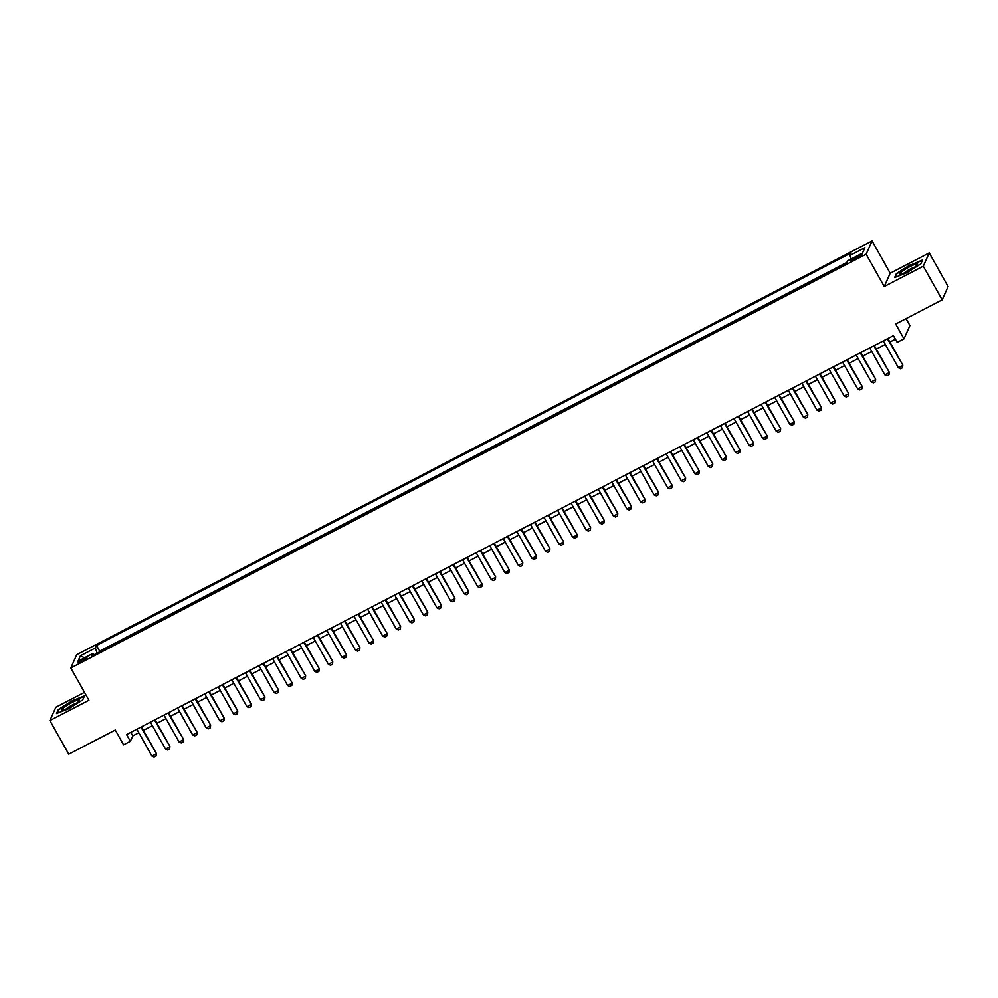 <?xml version="1.0" encoding="UTF-8"?>
<svg xmlns="http://www.w3.org/2000/svg" width="998" height="998" viewBox="0 0 998 998"><rect width="100%" height="100%" fill="white"/><g stroke="black" fill="none" stroke-linecap="round" stroke-linejoin="round"><path stroke-width="1.5" d="M82.061 661.425A5.002 0.761 -29.3 0 0 86.926 657.819A5.002 0.761 -29.3 0 0 83.084 659.117A5.002 0.761 -29.3 0 0 78.218 662.709A5.002 0.761 -29.3 0 0 82.061 661.425M84.493 692.363L55.851 707.258L49.9 720.556L68.775 754.201L115.257 730.012L123.565 744.82L130.351 741.289L132.771 735.9L138.834 732.744M872.077 240.93L76.746 654.676L70.796 667.961L866.139 254.228L872.077 240.93L890.204 273.227L884.253 286.526L923.275 266.216L929.225 252.931L890.204 273.227M929.225 252.931L948.1 286.563L942.149 299.862L895.668 324.038L903.976 338.846L909.927 325.548L906.047 318.649M923.275 266.216L942.149 299.862M903.976 338.846L897.19 342.376L893.41 335.64L126.584 734.553L130.351 741.289M858.18 255.937L855.199 257.496A4.84 0.749 -29.3 0 0 850.483 260.977A4.84 0.749 -29.3 0 0 854.201 259.717L857.182 258.17A4.84 0.749 -29.3 0 0 861.91 254.677A4.84 0.749 -29.3 0 0 858.18 255.937L858.891 257.21M94.111 654.763L92.914 653.453L91.779 655.973L846.404 263.422L847.527 260.902L862.459 253.13L864.904 247.679L849.972 255.438L851.094 252.931L96.482 645.481L95.346 648.001L97.155 653.179M92.914 653.453L77.981 661.225L80.426 655.761L95.346 648.001M846.84 262.437L99.65 651.133L99.214 652.106M884.253 286.526L866.139 254.228M49.9 720.556L88.922 700.259L70.796 667.961M143.413 730.361L152.407 725.683M156.985 723.3L165.98 718.622M170.558 716.24L179.553 711.562M184.131 709.179L193.125 704.501M197.704 702.118L206.698 697.44M211.277 695.057L220.271 690.379M224.849 687.996L233.844 683.318M238.41 680.935L247.417 676.257M251.983 673.875L260.989 669.196M265.555 666.814L274.55 662.136M279.128 659.753L288.123 655.075M292.701 652.692L301.695 648.014M306.274 645.631L315.268 640.953M319.847 638.57L328.841 633.892M333.419 631.509L342.414 626.831M346.992 624.449L355.987 619.77M360.565 617.388L369.559 612.71M374.138 610.327L383.132 605.649M387.711 603.266L396.705 598.588M401.283 596.205L410.278 591.527M414.856 589.157L423.851 584.466M428.429 582.096L437.423 577.405M442.002 575.035L450.996 570.345M455.575 567.974L464.569 563.284M469.147 560.913L478.142 556.235M482.72 553.853L491.715 549.174M496.293 546.792L505.287 542.114M509.866 539.731L518.86 535.053M523.439 532.67L532.433 527.992M537.011 525.609L546.006 520.931M550.572 518.548L559.579 513.87M564.144 511.487L573.151 506.809M577.717 504.427L586.724 499.749M591.29 497.366L600.285 492.688M604.863 490.305L613.857 485.627M618.436 483.244L627.43 478.566M632.008 476.183L641.003 471.505M645.581 469.122L654.576 464.444M659.154 462.062L668.149 457.383M672.727 455.001L681.721 450.323M686.3 447.94L695.294 443.262M699.872 440.879L708.867 436.201M713.445 433.818L722.44 429.14M727.018 426.757L736.013 422.079M740.591 419.696L749.585 415.018M754.164 412.636L763.158 407.957M767.736 405.575L776.731 400.897M781.309 398.526L790.304 393.836M794.882 391.466L803.877 386.775M808.455 384.405L817.449 379.714M822.028 377.344L831.022 372.666M835.6 370.283L844.595 365.605M849.173 363.222L858.168 358.544M862.746 356.161L871.741 351.483M876.306 349.1L885.313 344.422M889.879 342.04L895.393 339.17M130.788 732.37L132.771 735.9M851.207 258.993L849.972 255.438M99.65 651.133L96.482 645.481M80.426 655.761L84.481 657.844M910.401 264.744L896.404 273.564L894.607 277.569L906.82 272.753L920.805 263.946L922.601 259.942L910.6 265.106M56.524 713.545L68.725 708.73L82.722 699.922L84.506 695.918L72.305 700.733L58.321 709.541L56.524 713.545M887.397 338.771L902.791 365.031L902.579 367.688L900.545 368.749L898.425 367.8L883.33 340.892M887.908 338.509L902.791 365.031M898.425 367.8L902.504 365.68L902.579 367.688M907.706 271.356A10.155 1.559 -29.3 0 0 917.486 264.607A10.155 1.559 -29.3 0 0 909.802 266.691A10.155 1.559 -29.3 0 0 900.433 274.176A10.155 1.559 -29.3 0 0 907.706 271.356M914.53 267.239A6.949 1.06 -29.3 0 0 910.363 269.011A6.949 1.06 -29.3 0 0 904.225 273.015M895.318 277.294L896.94 273.689L910.488 265.144L922.314 260.478L920.755 263.983M77.782 702.193A10.155 1.559 -29.3 0 0 79.403 700.584A10.155 1.559 -29.3 0 0 74.239 701.432A10.155 1.559 -29.3 0 0 63.548 707.807A10.155 1.559 -29.3 0 0 62.35 710.152A10.155 1.559 -29.3 0 0 69.411 707.445A10.155 1.559 -29.3 0 0 77.782 702.193M76.447 703.216A6.949 1.06 -29.3 0 0 66.691 708.518A6.949 1.06 -29.3 0 0 66.13 708.992M57.235 713.271L58.845 709.665L72.405 701.12L84.231 696.454L82.659 699.96M873.824 345.832L889.218 372.092L889.006 374.749L886.973 375.809L884.852 374.861L869.757 347.953M874.335 345.57L889.218 372.092M884.852 374.861L888.931 372.741L889.006 374.749M860.251 352.893L875.645 379.153L875.433 381.81L873.4 382.87L871.279 381.91L856.184 355.014M860.763 352.631L875.645 379.153M871.279 381.91L875.358 379.801L875.433 381.81M846.678 359.954L862.072 386.214L861.86 388.871L859.827 389.931L857.706 388.971L842.611 362.074M847.19 359.692L862.072 386.214M857.706 388.971L861.785 386.862L861.86 388.871M833.105 367.014L848.5 393.274L848.288 395.932L846.254 396.992L844.133 396.031L829.039 369.135M833.617 366.753L848.5 393.274M844.133 396.031L848.213 393.923L848.288 395.932M819.533 374.075L834.927 400.335L834.715 402.992L832.681 404.053L830.561 403.092L815.466 376.196M820.044 373.813L834.927 400.335M830.561 403.092L834.64 400.984L834.715 402.992M805.972 381.136L821.354 407.396L821.154 410.053L819.109 411.114L816.988 410.153L801.893 383.257M806.471 380.874L821.354 407.396M816.988 410.153L821.067 408.045L821.154 410.053M792.4 388.197L807.781 414.457L807.582 417.114L805.536 418.162L803.415 417.214L788.32 390.318M792.899 387.935L807.781 414.457M803.415 417.214L807.494 415.106L807.582 417.114M778.827 395.258L794.208 421.518L794.009 424.175L791.963 425.223L789.842 424.275L774.747 397.379M779.326 394.996L794.208 421.518M789.842 424.275L793.921 422.154L794.009 424.175M765.254 402.319L780.636 428.579L780.436 431.236L778.39 432.284L776.282 431.336L761.175 404.44M765.753 402.057L780.636 428.579M776.282 431.336L780.349 429.215L780.436 431.236M751.681 409.38L767.063 435.639L766.863 438.284L764.83 439.345L762.709 438.396L747.602 411.5M752.18 409.118L767.063 435.639M762.709 438.396L766.776 436.276L766.863 438.284M738.108 416.44L753.49 442.7L753.29 445.345L751.257 446.405L749.136 445.457L734.029 418.561M738.607 416.178L753.49 442.7M749.136 445.457L753.203 443.337L753.29 445.345M724.536 423.501L739.917 449.749L739.718 452.406L737.684 453.466L735.563 452.518L720.456 425.61M725.035 423.239L739.917 449.749M735.563 452.518L739.63 450.397L739.718 452.406M710.963 430.562L726.344 456.81L726.145 459.467L724.111 460.527L721.991 459.579L706.883 432.67M711.462 430.3L726.344 456.81M721.991 459.579L726.057 457.458L726.145 459.467M697.39 437.623L712.772 463.87L712.572 466.528L710.539 467.588L708.418 466.64L693.311 439.731M697.889 437.361L712.772 463.87M708.418 466.64L712.485 464.519L712.572 466.528M683.817 444.684L699.199 470.931L698.999 473.588L696.966 474.649L694.845 473.701L679.75 446.792M684.316 444.422L699.199 470.931M694.845 473.701L698.912 471.58L698.999 473.588M670.244 451.745L685.626 477.992L685.426 480.649L683.393 481.71L681.272 480.762L666.177 453.853M670.743 451.47L685.626 477.992M681.272 480.762L685.339 478.641L685.426 480.649M656.672 458.793L672.053 485.053L671.854 487.71L669.82 488.771L667.699 487.822L652.605 460.914M657.171 458.531L672.053 485.053M667.699 487.822L671.766 485.702L671.854 487.71M643.099 465.854L658.48 492.114L658.281 494.771L656.247 495.831L654.127 494.883L639.032 467.975M643.61 465.592L658.48 492.114M654.127 494.883L658.193 492.763L658.281 494.771M629.526 472.915L644.92 499.175L644.708 501.832L642.675 502.892L640.554 501.944L625.459 475.036M630.037 472.653L644.92 499.175M640.554 501.944L644.621 499.823L644.708 501.832M615.953 479.976L631.347 506.236L631.135 508.893L629.102 509.953L626.981 509.005L611.886 482.096M616.465 479.714L631.347 506.236M626.981 509.005L631.048 506.884L631.135 508.893M602.38 487.036L617.774 513.296L617.562 515.954L615.529 517.014L613.408 516.066L598.313 489.157M602.892 486.774L617.774 513.296M613.408 516.066L617.475 513.945L617.562 515.954M588.808 494.097L604.202 520.357L603.99 523.014L601.956 524.075L599.835 523.127L584.741 496.218M589.319 493.835L604.202 520.357M599.835 523.127L603.902 521.006L603.99 523.014M575.235 501.158L590.629 527.418L590.417 530.075L588.383 531.136L586.263 530.188L571.168 503.279M575.746 500.896L590.629 527.418M586.263 530.188L590.342 528.067L590.417 530.075M561.662 508.219L577.056 534.479L576.844 537.136L574.811 538.196L572.69 537.248L557.595 510.34M562.173 507.957L577.056 534.479M572.69 537.248L576.769 535.128L576.844 537.136M548.089 515.28L563.483 541.54L563.271 544.197L561.238 545.257L559.117 544.309L544.022 517.401M548.601 515.018L563.483 541.54M559.117 544.309L563.196 542.188L563.271 544.197M534.516 522.341L549.91 548.601L549.698 551.258L547.665 552.318L545.544 551.37L530.449 524.461M535.028 522.079L549.91 548.601M545.544 551.37L549.624 549.249L549.698 551.258M520.944 529.402L536.338 555.661L536.126 558.319L534.092 559.379L531.971 558.431L516.877 531.522M521.455 529.14L536.338 555.661M531.971 558.431L536.051 556.31L536.126 558.319M507.371 536.462L522.765 562.722L522.553 565.379L520.519 566.44L518.399 565.479L503.304 538.583M507.882 536.2L522.765 562.722M518.399 565.479L522.478 563.371L522.553 565.379M493.81 543.523L509.192 569.783L508.992 572.44L506.947 573.501L504.826 572.54L489.731 545.644M494.309 543.261L509.192 569.783M504.826 572.54L508.905 570.432L508.992 572.44M480.238 550.584L495.619 576.844L495.42 579.501L493.374 580.562L491.253 579.601L476.158 552.705M480.737 550.322L495.619 576.844M491.253 579.601L495.332 577.493L495.42 579.501M466.665 557.645L482.046 583.905L481.847 586.562L479.801 587.622L477.68 586.662L462.585 559.766M467.164 557.383L482.046 583.905M477.68 586.662L481.76 584.554L481.847 586.562M453.092 564.706L468.474 590.966L468.274 593.623L466.228 594.683L464.12 593.723L449.013 566.827M453.591 564.444L468.474 590.966M464.12 593.723L468.187 591.614L468.274 593.623M439.519 571.767L454.901 598.027L454.701 600.684L452.655 601.732L450.547 600.784L435.44 573.887M440.018 571.505L454.901 598.027M450.547 600.784L454.614 598.675L454.701 600.684M425.946 578.828L441.328 605.087L441.128 607.745L439.095 608.792L436.974 607.844L421.867 580.948M426.445 578.566L441.328 605.087M436.974 607.844L441.041 605.724L441.128 607.745M412.374 585.888L427.755 612.148L427.556 614.805L425.522 615.853L423.401 614.905L408.294 588.009M412.873 585.626L427.755 612.148M423.401 614.905L427.468 612.784L427.556 614.805M398.801 592.949L414.182 619.209L413.983 621.854L411.949 622.914L409.829 621.966L394.721 595.07M399.3 592.687L414.182 619.209M409.829 621.966L413.896 619.845L413.983 621.854M385.228 600.01L400.61 626.27L400.41 628.915L398.377 629.975L396.256 629.027L381.149 602.131M385.727 599.748L400.61 626.27M396.256 629.027L400.323 626.906L400.41 628.915M371.655 607.071L387.037 633.318L386.837 635.976L384.804 637.036L382.683 636.088L367.588 609.179M372.154 606.809L387.037 633.318M382.683 636.088L386.75 633.967L386.837 635.976M358.082 614.132L373.464 640.379L373.264 643.036L371.231 644.097L369.11 643.149L354.016 616.24M358.581 613.87L373.464 640.379M369.11 643.149L373.177 641.028L373.264 643.036M344.51 621.193L359.891 647.44L359.692 650.097L357.658 651.158L355.538 650.209L340.443 623.301M345.009 620.931L359.891 647.44M355.538 650.209L359.604 648.089L359.692 650.097M330.937 628.253L346.318 654.501L346.119 657.158L344.085 658.218L341.965 657.27L326.87 630.362M331.448 627.991L346.318 654.501M341.965 657.27L346.032 655.15L346.119 657.158M317.364 635.314L332.758 661.562L332.546 664.219L330.513 665.279L328.392 664.331L313.297 637.423M317.875 635.04L332.758 661.562M328.392 664.331L332.459 662.21L332.546 664.219M303.791 642.363L319.185 668.623L318.973 671.28L316.94 672.34L314.819 671.392L299.724 644.483M304.303 642.101L319.185 668.623M314.819 671.392L318.886 669.271L318.973 671.28M290.218 649.424L305.613 675.683L305.4 678.341L303.367 679.401L301.246 678.453L286.152 651.544M290.73 649.162L305.613 675.683M301.246 678.453L305.313 676.332L305.4 678.341M276.646 656.484L292.04 682.744L291.828 685.401L289.794 686.462L287.673 685.514L272.579 658.605M277.157 656.222L292.04 682.744M287.673 685.514L291.74 683.393L291.828 685.401M263.073 663.545L278.467 689.805L278.255 692.462L276.221 693.523L274.101 692.575L259.006 665.666M263.584 663.283L278.467 689.805M274.101 692.575L278.168 690.454L278.255 692.462M249.5 670.606L264.894 696.866L264.682 699.523L262.649 700.584L260.528 699.635L245.433 672.727M250.011 670.344L264.894 696.866M260.528 699.635L264.607 697.515L264.682 699.523M235.927 677.667L251.321 703.927L251.109 706.584L249.076 707.644L246.955 706.696L231.86 679.788M236.439 677.405L251.321 703.927M246.955 706.696L251.034 704.576L251.109 706.584M222.354 684.728L237.749 710.988L237.536 713.645L235.503 714.705L233.382 713.757L218.288 686.849M222.866 684.466L237.749 710.988M233.382 713.757L237.462 711.636L237.536 713.645M208.782 691.789L224.176 718.049L223.964 720.706L221.93 721.766L219.809 720.818L204.715 693.909M209.293 691.527L224.176 718.049M219.809 720.818L223.889 718.697L223.964 720.706M195.209 698.85L210.603 725.109L210.391 727.767L208.357 728.827L206.237 727.879L191.142 700.97M195.72 698.588L210.603 725.109M206.237 727.879L210.316 725.758L210.391 727.767M181.648 705.91L197.03 732.17L196.831 734.827L194.785 735.888L192.664 734.94L177.569 708.031M182.147 705.648L197.03 732.17M192.664 734.94L196.743 732.819L196.831 734.827M168.076 712.971L183.457 739.231L183.258 741.888L181.212 742.949L179.091 742.001L163.996 715.092M168.575 712.709L183.457 739.231M179.091 742.001L183.17 739.88L183.258 741.888M154.503 720.032L169.885 746.292L169.685 748.949L167.639 750.009L165.518 749.049L150.424 722.153M155.002 719.77L169.885 746.292M165.518 749.049L169.598 746.941L169.685 748.949M140.93 727.093L156.312 753.353L156.112 756.01L154.066 757.07L151.946 756.11L136.851 729.214M141.429 726.831L156.312 753.353M151.946 756.11L156.025 754.001L156.112 756.01M855.935 258.819L855.199 257.496"/></g></svg>
